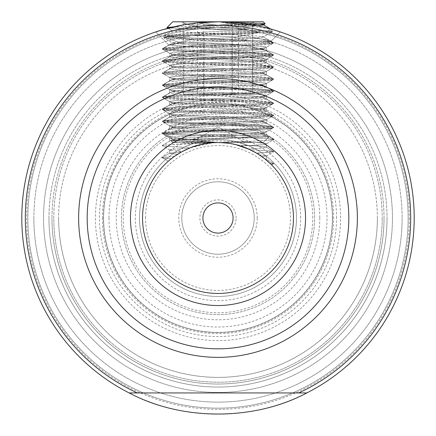 <?xml version="1.0" encoding="UTF-8"?>
<svg xmlns="http://www.w3.org/2000/svg" width="436" height="436" viewBox="0 0 436 436"><rect width="100%" height="100%" fill="white"/><g stroke="black" fill="none" stroke-linecap="round" stroke-linejoin="round"><path stroke-width="0.33" stroke-dasharray="2.18 1.64" d="M212.877 142.714L185.175 143.744L164.89 144.954L162.263 145.439L169.702 141.199C170.351 141.88 178.509 142.556 194.178 143.226L206.337 140.392C183.403 139.536 171.19 138.686 169.702 137.841L169.702 141.199C166.715 139.188 269.285 137.177 266.298 135.165L266.298 131.803L273.737 127.563L271.11 128.048L250.825 129.258L185.175 131.672L164.89 132.882L162.263 133.601L169.702 137.841C166.715 135.825 269.285 133.814 266.298 131.803L266.298 135.165C269.285 133.149 166.715 131.138 169.702 129.127L169.702 125.764L162.263 121.53L164.89 122.015L185.175 123.219L250.825 125.633L271.11 126.843L273.737 127.563L266.298 131.803C269.285 129.792 166.715 127.781 169.702 125.764L169.702 129.127C166.715 127.116 269.285 125.099 266.298 123.088L266.298 119.731L273.737 115.491L271.11 115.976L250.825 117.186L185.175 119.6L164.89 120.805L162.263 121.53L169.702 125.764C166.715 123.753 269.285 121.742 266.298 119.731L266.298 123.088C269.285 121.077 166.715 119.066 169.702 117.055L169.702 113.692L162.263 109.452L164.89 109.937L185.175 111.147L250.825 113.562L271.11 114.766L273.737 115.491L266.298 119.731C269.285 117.715 166.715 115.704 169.702 113.692L169.702 117.055C166.715 115.039 269.285 113.028 266.298 111.017L266.298 107.654L273.737 103.414L271.11 103.904L250.825 105.109L185.175 107.523L164.89 108.733L162.263 109.452L169.702 113.692C166.715 111.681 269.285 109.67 266.298 107.654L266.298 111.017C269.285 109.005 166.715 106.989 169.702 104.978L169.702 101.621L162.263 97.381L164.89 97.866L185.175 99.07L250.825 101.49L271.11 102.694L273.737 103.414L266.298 107.654C269.285 105.643 166.715 103.632 169.702 101.621L169.702 104.978C166.715 102.967 269.285 100.956 266.298 98.939L266.298 95.582L273.737 91.342L271.11 91.827L250.825 93.037L185.175 95.451L164.89 96.656L162.263 97.381L169.702 101.621C166.715 99.604 269.285 97.593 266.298 95.582L266.298 98.939C269.285 96.928 166.715 94.917 169.702 92.906L169.702 89.544L162.263 85.303L164.89 85.794L185.175 86.998L250.825 89.413L271.11 90.623L273.737 91.342L266.298 95.582C269.285 93.571 166.715 91.555 169.702 89.544L169.702 92.906C166.715 90.89 269.285 88.879 266.298 86.868L266.298 83.505L273.737 79.27L271.11 79.755L250.825 80.96L185.175 83.374L164.89 84.584L162.263 85.303L169.702 89.544C166.715 87.532 269.285 85.521 266.298 83.505L266.298 86.868C269.285 84.856 166.715 82.845 169.702 80.829L169.702 77.472L162.263 73.232L164.89 73.717L185.175 74.927L250.825 77.341L271.11 78.545L273.737 79.27L266.298 83.505C269.285 81.494 166.715 79.483 169.702 77.472L169.702 80.829C166.715 78.818 269.285 76.807 266.298 74.796L266.298 71.433L273.737 67.193L271.11 67.678L250.825 68.888L185.175 71.302L164.89 72.512L162.263 73.232L169.702 77.472C166.715 75.461 269.285 73.444 266.298 71.433L266.298 74.796C269.285 72.779 166.715 70.768 169.702 68.757L169.702 65.395L162.263 61.16L164.89 61.645L185.175 62.849L250.825 65.264L271.11 66.474L273.737 67.193L266.298 71.433C269.285 69.422 166.715 67.411 169.702 65.395L169.702 68.757C166.715 66.746 269.285 64.735 266.298 62.719L266.298 59.361L273.737 55.121L271.11 55.606L250.825 56.816L185.175 59.231L164.89 60.435L162.263 61.16L169.702 65.395C166.715 63.384 269.285 61.372 266.298 59.361L266.298 62.719C269.285 60.708 166.715 58.697 169.702 56.685L169.702 53.323L162.263 49.083L164.89 49.568L185.175 50.778L250.825 53.192L271.11 54.402L273.737 55.121L266.298 59.361C269.285 57.345 166.715 55.334 169.702 53.323L169.702 56.685C166.715 54.669 269.285 52.658 266.298 50.647L266.298 47.284L273.737 43.05L271.11 43.535L250.825 44.739L185.175 47.153L164.89 48.363L162.263 49.083L169.702 53.323C166.715 51.312 269.285 49.301 266.298 47.284L266.298 50.647C269.355 48.821 184.079 46.99 171.708 45.164L179.425 42.488L171.708 45.164L168.917 44.995L175.975 43.622C179.834 42.227 184.978 40.804 191.415 39.354L167.086 36.084C181.599 34.798 234.917 33.528 259.54 32.264C234.917 33.528 181.599 34.798 167.086 36.084C185.071 32.297 232.377 29.664 259.54 32.264L234.083 37.578L248.618 40.276C226.933 41.382 189.442 42.499 175.975 43.622C179.834 42.227 184.978 40.804 191.415 39.354L234.083 37.578L259.54 32.264C232.377 29.664 185.071 32.297 167.086 36.084L191.415 39.354L234.083 37.578L248.618 40.276L270.969 41.273L280.293 31.953L270.969 41.273C271.094 37.61 182.199 33.229 164.198 37.414L185.175 38.706L250.825 41.12L271.11 42.325L273.737 43.05L266.298 47.284C268.827 45.687 204.233 44.085 179.425 42.488L164.198 37.414L185.175 38.706L250.825 41.12L271.11 42.325L273.737 42.81L271.11 43.535L250.825 44.739L185.175 47.153L164.89 48.363L162.263 48.848L164.89 49.568L185.175 50.778L250.825 53.192L271.11 54.402L273.737 54.887L271.11 55.606L250.825 56.816L185.175 59.231L164.89 60.435L162.263 60.92L164.89 61.645L185.175 62.849L250.825 65.264L271.11 66.474L273.737 66.959L271.11 67.678L250.825 68.888L185.175 71.302L164.89 72.512L162.263 72.997L164.89 73.717L185.175 74.927L250.825 77.341L271.11 78.545L273.737 79.03L271.11 79.755L250.825 80.96L185.175 83.374L164.89 84.584L162.263 85.069L164.89 85.794L185.175 86.998L250.825 89.413L271.11 90.623L273.737 91.108L271.11 91.827L250.825 93.037L185.175 95.451L164.89 96.656L162.263 97.146L164.89 97.866L185.175 99.07L250.825 101.49L271.11 102.694L273.737 103.179L271.11 103.904L250.825 105.109L185.175 107.523L164.89 108.733L162.263 109.218L164.89 109.937L185.175 111.147L250.825 113.562L271.11 114.766L273.737 115.257L271.11 115.976L250.825 117.186L185.175 119.6L164.89 120.805L162.263 121.29L164.89 122.015L185.175 123.219L250.825 125.633L271.11 126.843L273.737 127.328L271.11 128.048L250.825 129.258L185.175 131.672L164.89 132.882L162.263 133.367L164.89 134.086L185.175 135.296L250.825 137.711L271.11 138.915L273.737 139.64L266.298 143.875L266.298 147.237C265.993 147.804 260.041 148.376 248.433 148.949L240.47 145.962C256.962 145.27 265.573 144.578 266.298 143.875C269.285 141.864 166.715 139.852 169.702 137.841C166.715 135.825 269.285 133.814 266.298 131.803C269.285 129.792 166.715 127.781 169.702 125.764C166.715 123.753 269.285 121.742 266.298 119.731C269.285 117.715 166.715 115.704 169.702 113.692C166.715 111.681 269.285 109.67 266.298 107.654C269.285 105.643 166.715 103.632 169.702 101.621C166.715 99.604 269.285 97.593 266.298 95.582C269.285 93.571 166.715 91.555 169.702 89.544C166.715 87.532 269.285 85.521 266.298 83.505C269.285 81.494 166.715 79.483 169.702 77.472C166.715 75.461 269.285 73.444 266.298 71.433C269.285 69.422 166.715 67.411 169.702 65.395C166.715 63.384 269.285 61.372 266.298 59.361C269.285 57.345 166.715 55.334 169.702 53.323C166.715 51.312 269.285 49.301 266.298 47.284C268.827 45.687 204.233 44.085 179.425 42.488L164.198 37.414C182.199 33.229 271.094 37.61 270.969 41.273L248.618 40.276C226.933 41.382 189.442 42.499 175.975 43.622L168.857 45.099L171.708 45.164C184.079 46.99 269.355 48.821 266.298 50.647C269.285 52.658 166.715 54.669 169.702 56.685C166.715 58.697 269.285 60.708 266.298 62.719C269.285 64.735 166.715 66.746 169.702 68.757C166.715 70.768 269.285 72.779 266.298 74.796C269.285 76.807 166.715 78.818 169.702 80.829C166.715 82.845 269.285 84.856 266.298 86.868C269.285 88.879 166.715 90.89 169.702 92.906C166.715 94.917 269.285 96.928 266.298 98.939C269.285 100.956 166.715 102.967 169.702 104.978C166.715 106.989 269.285 109.005 266.298 111.017C269.285 113.028 166.715 115.039 169.702 117.055C166.715 119.066 269.285 121.077 266.298 123.088C269.285 125.099 166.715 127.116 169.702 129.127C166.715 131.138 269.285 133.149 266.298 135.165C269.285 137.177 166.715 139.188 169.702 141.199C171.065 142.027 182.788 142.861 204.865 143.689L209.046 143.073M280.293 31.953C280.969 32.15 251.485 21.451 218.027 21.8C184.433 21.451 155.047 32.155 155.707 31.953C155.063 32.15 184.461 21.451 218.016 21.8C251.528 21.451 280.991 32.16 280.293 31.953L270.969 41.273L280.293 31.953M236.11 218A18.11 18.11 0 0 0 218 199.89A18.11 18.11 0 0 0 199.89 218A18.11 18.11 0 0 0 218 236.11A18.11 18.11 0 0 0 236.11 218M202.909 218A15.091 15.091 0 0 1 218 202.909A15.091 15.091 0 0 1 233.091 218A15.091 15.091 0 0 1 218 233.091A15.091 15.091 0 0 1 202.909 218M257.24 218A39.24 39.24 0 0 0 218 178.76A39.24 39.24 0 0 0 178.76 218A39.24 39.24 0 0 0 218 257.24A39.24 39.24 0 0 0 257.24 218M181.779 218A36.221 36.221 0 0 1 218 181.779A36.221 36.221 0 0 1 254.221 218A36.221 36.221 0 0 1 218 254.221A36.221 36.221 0 0 1 181.779 218A36.221 36.221 0 0 1 218 181.779A36.221 36.221 0 0 1 254.221 218A36.221 36.221 0 0 1 218 254.221A36.221 36.221 0 0 1 181.779 218M300.66 218A82.66 82.66 0 0 0 218 135.34A82.66 82.66 0 0 0 135.34 218A82.66 82.66 0 0 0 218 300.66A82.66 82.66 0 0 0 300.66 218M263.404 157.723L262.085 156.753L266.298 155.952C266.243 155.603 263.949 155.254 259.409 154.916L257.665 153.804L260.979 152.333A78.48 78.48 0 0 1 218 296.48A78.48 78.48 0 0 1 139.52 218A78.48 78.48 0 0 1 218 139.52A78.48 78.48 0 0 1 296.48 218A78.48 78.48 0 0 1 218 296.48A78.48 78.48 0 0 1 139.52 218A78.48 78.48 0 0 1 218 139.52A78.48 78.48 0 0 1 296.48 218A78.48 78.48 0 0 1 218 296.48A78.48 78.48 0 0 1 139.52 218A78.48 78.48 0 0 1 218 139.52A78.48 78.48 0 0 1 296.48 218A78.48 78.48 0 0 1 218 296.48A78.48 78.48 0 0 1 139.52 218A78.48 78.48 0 0 1 218 139.52A78.48 78.48 0 0 1 296.48 218A78.48 78.48 0 0 1 218 296.48A78.48 78.48 0 0 1 139.52 218A78.48 78.48 0 0 1 218 139.52A78.48 78.48 0 0 1 296.48 218A78.48 78.48 0 0 1 218 296.48A78.48 78.48 0 0 1 178.346 150.273L180.297 151.21L172.067 150.518L169.702 149.913L172.067 149.308L189.551 148.104L172.067 149.308L169.702 149.913L169.702 153.276L177.425 154.377L173.539 157.025M121.41 218A96.59 96.59 0 0 1 218 121.41A96.59 96.59 0 0 1 314.59 218A96.59 96.59 0 0 1 218 314.59A96.59 96.59 0 0 1 121.41 218A96.59 96.59 0 0 1 218 121.41A96.59 96.59 0 0 1 314.59 218A96.59 96.59 0 0 1 218 314.59A96.59 96.59 0 0 1 121.41 218A96.59 96.59 0 0 1 218 121.41A96.59 96.59 0 0 1 314.59 218A96.59 96.59 0 0 1 218 314.59A96.59 96.59 0 0 1 121.41 218M377.374 218A159.374 159.374 0 0 0 218 58.626A159.374 159.374 0 0 0 58.626 218A159.374 159.374 0 0 1 218 58.626A159.374 159.374 0 0 1 377.374 218A159.374 159.374 0 0 1 218 377.374A159.374 159.374 0 0 1 58.626 218A159.374 159.374 0 0 0 218 377.374A159.374 159.374 0 0 0 377.374 218A159.374 159.374 0 0 1 218 377.374A159.374 159.374 0 0 1 58.626 218A159.374 159.374 0 0 0 218 377.374A159.374 159.374 0 0 0 377.374 218M21.8 218A196.2 196.2 0 0 0 218 414.2A196.2 196.2 0 0 0 414.2 218A196.2 196.2 0 0 0 218 21.8A196.2 196.2 0 0 0 21.8 218A196.2 196.2 0 0 1 218 21.8A196.2 196.2 0 0 1 414.2 218M408.161 218A190.161 190.161 0 0 1 218 408.161A190.161 190.161 0 0 1 27.839 218A190.161 190.161 0 0 0 218 408.161A190.161 190.161 0 0 0 408.161 218A190.161 190.161 0 0 1 218 408.161A190.161 190.161 0 0 1 27.839 218A190.161 190.161 0 0 1 218 27.839A190.161 190.161 0 0 1 408.161 218A190.161 190.161 0 0 1 218 408.161A190.161 190.161 0 0 1 27.839 218A190.161 190.161 0 0 1 218 27.839A190.161 190.161 0 0 1 408.161 218A190.161 190.161 0 0 0 218 27.839A190.161 190.161 0 0 0 27.839 218A190.161 190.161 0 0 1 218 27.839A190.161 190.161 0 0 1 408.161 218A190.161 190.161 0 0 0 218 27.839A190.161 190.161 0 0 0 27.839 218A190.161 190.161 0 0 1 218 27.839A190.161 190.161 0 0 1 408.161 218M384.018 218A166.018 166.018 0 0 0 218 51.982A166.018 166.018 0 0 0 51.982 218A166.018 166.018 0 0 1 218 51.982A166.018 166.018 0 0 1 384.018 218A166.018 166.018 0 0 1 218 384.018A166.018 166.018 0 0 1 51.982 218A166.018 166.018 0 0 0 218 384.018A166.018 166.018 0 0 0 384.018 218A166.018 166.018 0 0 1 218 384.018A166.018 166.018 0 0 1 51.982 218A166.018 166.018 0 0 0 218 384.018A166.018 166.018 0 0 0 384.018 218M392.455 218A174.455 174.455 0 0 1 218 392.455A174.455 174.455 0 0 1 43.546 218A174.455 174.455 0 0 1 218 43.546A174.455 174.455 0 0 1 392.455 218A174.455 174.455 0 0 1 218 392.455A174.455 174.455 0 0 1 43.546 218A174.455 174.455 0 0 1 218 43.546A174.455 174.455 0 0 1 392.455 218M340.598 218A122.598 122.598 0 0 0 218 95.402A122.598 122.598 0 0 0 95.402 218A122.598 122.598 0 0 0 218 340.598A122.598 122.598 0 0 0 340.598 218M332.428 218A114.428 114.428 0 0 0 218 103.572A114.428 114.428 0 0 0 103.572 218A114.428 114.428 0 0 0 218 332.428A114.428 114.428 0 0 0 332.428 218A114.428 114.428 0 0 0 218 103.572A114.428 114.428 0 0 0 103.572 218A114.428 114.428 0 0 0 218 332.428A114.428 114.428 0 0 0 332.428 218A114.428 114.428 0 0 1 218 332.428A114.428 114.428 0 0 1 103.572 218A114.428 114.428 0 0 0 218 332.428A114.428 114.428 0 0 0 332.428 218M102.362 218A115.638 115.638 0 0 0 218 333.638A115.638 115.638 0 0 0 333.638 218A115.638 115.638 0 0 0 218 102.362A115.638 115.638 0 0 0 102.362 218M261.982 156.682L266.298 155.952L266.298 159.309L265.786 159.592L264.614 158.66M237.13 145.003C255.649 145.744 265.371 146.491 266.298 147.237C265.993 147.804 260.041 148.376 248.433 148.949L256.586 153.15L262.085 156.753M258.199 154.137L250.21 149.755L271.11 150.992L273.737 151.477L266.298 147.237L266.298 143.875C265.29 143.112 255.158 142.349 235.909 141.591C226.497 139.362 216.638 138.964 206.337 140.392M217.891 142.539L219.395 142.55M224.349 142.806L226.584 143.03M229.985 143.499L236.437 144.823M259.409 154.916C263.949 155.254 266.243 155.603 266.298 155.952L266.298 159.309L265.786 159.592M218 142.539C227.358 142.817 234.846 143.962 240.47 145.962C256.962 145.27 265.573 144.578 266.298 143.875L273.737 139.64L271.11 140.125L250.825 141.329L218 142.539L250.825 141.329L271.11 140.125L273.737 139.4L266.178 135.029L273.737 139.4L271.11 138.915L250.825 137.711L185.175 135.296L164.89 134.086L162.263 133.601L169.822 137.978L169.702 141.199L162.263 145.673L164.89 146.158L190.843 147.597L182.602 151.357L172.067 150.518L169.702 149.913L169.702 153.276L177.425 154.377L182.602 151.357M194.178 143.226L183.899 147.314L178.346 150.273M235.909 141.591L248.068 145.51C259.9 146.087 265.976 146.665 266.298 147.237L273.737 151.712L256.586 153.15L271.11 152.197L273.737 151.477L257.305 150.071L248.068 145.51M260.979 152.333L257.305 150.071M170.541 159.331L170.04 159.74M169.37 160.295L168.934 160.666M204.865 143.689L190.843 147.597M264.837 158.835L266.178 159.173L273.737 163.549L266.178 159.173L264.837 158.835L269.579 162.917L273.737 163.549L271.001 164.285L269.579 162.917L273.737 163.549L271.001 164.285L269.072 162.448M268.042 161.516L266.587 160.263M271.001 164.285L271.688 164.971L271.001 164.285M257.665 153.804A75.461 75.461 0 0 1 218 293.461A75.461 75.461 0 0 1 171.19 158.813L171.708 158.404A75.461 75.461 0 0 1 180.297 152.633L180.297 151.21M190.674 147.662L212.91 142.708L164.89 144.954L162.263 145.439L164.89 146.158L183.899 147.314M185.24 150.022L181.61 151.892L169.822 153.14L162.263 157.51L164.89 158.235L171.277 158.742M174.52 156.328L162.263 157.51L174.52 156.328L181.61 151.892L169.822 153.14L162.263 157.51L164.89 158.235L171.021 158.726M170.552 159.32L168.28 161.233L162.263 157.75L168.28 161.233M168.776 160.802L169.108 160.519M180.297 152.633L171.708 158.404M194.778 27.01L249.365 28.983C231.581 30.858 213.384 30.198 194.778 27.01L249.365 28.983C231.581 30.858 213.384 30.198 194.778 27.01L249.365 28.983L194.778 27.01M183.338 24.885L197.028 22.923M218 21.8L270.407 28.929L272.331 30.858L267.59 30.858L270.402 28.923L264.14 27.027C253.676 25.375 238.301 23.637 218.022 21.8L172.721 21.8L263.279 21.8L218.022 21.8L260.641 23.201L265.153 23.795L171.86 27.027L167.015 27.615L179.845 28.444L267.59 30.858L270.402 28.923L272.331 30.858L272.331 31.659L267.633 30.858L272.331 30.858L272.331 31.659L267.633 30.858L169.304 27.937M137.302 392.95L298.698 392.95M242.819 142.539L190.832 142.539L242.819 142.539M252.662 24.645L252.662 94.241L183.338 94.241L232.175 94.241L232.175 22.59C220.649 26.127 209.095 26.127 197.513 22.59L190.423 25.288L184.957 23.637L183.338 22.59C190.15 26.127 196.979 26.127 203.825 22.59C215.351 26.127 226.905 26.127 238.487 22.59L245.577 25.288L251.043 23.637L252.662 22.59C245.85 26.127 239.021 26.127 232.175 22.59C220.649 26.127 209.095 26.127 197.513 22.59L190.423 25.288L184.957 23.637L183.338 22.59C190.15 26.127 196.979 26.127 203.825 22.59C215.351 26.127 226.905 26.127 238.487 22.59L245.577 25.288L251.043 23.637L252.662 22.59C245.85 26.127 239.021 26.127 232.175 22.59L232.175 94.241L252.662 94.241L183.338 94.241L252.662 94.241L252.662 24.885M251.092 21.8L181.779 21.8L251.092 21.8M259.916 26.329L218.022 21.8L172.721 21.8L166.988 27.533M251.528 24.689L173.348 26.95M168.111 28.247L172.847 30.989L178.787 31.855L251.648 35.48L263.028 36.689L272.233 41.998L258.379 40.706L170.945 37.087L163.669 36.074L163.669 37.692L168.367 36.891L177.621 36.286L240.1 33.872L265.055 32.667L272.228 31.774L263.153 37.027L257.213 37.894L184.352 41.518L172.841 42.788L184.352 41.518L257.213 37.894L263.159 36.749L272.233 41.998L272.331 43.731L267.633 42.93L258.379 42.325L195.9 39.91L170.945 38.706L163.773 37.812L172.847 43.066L163.767 48.036L177.621 46.745L265.055 43.12L272.331 42.112L272.228 43.851L267.633 42.93L258.379 42.325L195.9 39.91L170.945 38.706L163.773 37.812L172.847 43.066L178.787 43.932L251.648 47.551L263.159 48.821L251.648 47.551L178.787 43.932L172.841 42.788L163.767 48.036L163.669 49.769L168.367 48.968L177.621 48.363L240.1 45.949L265.055 44.739L272.228 43.851L263.153 49.099L272.233 54.075L258.379 52.783L170.945 49.159L163.669 48.151L163.773 49.884L163.963 49.568L168.367 48.968L177.621 48.363L240.1 45.949L265.055 44.739L272.228 43.851L263.153 49.099L257.213 49.971L184.352 53.59L172.841 54.86L184.352 53.59L257.213 49.971L263.159 48.821L272.233 54.075L272.331 55.803L267.633 55.001L258.379 54.402L195.9 51.982L170.945 50.778L163.773 49.884L172.847 55.138L163.767 60.108L177.621 58.816L265.055 55.198L272.331 54.189L272.228 55.922L267.633 55.001L258.379 54.402L195.9 51.982L170.945 50.778L163.773 49.884L172.847 55.138L178.787 56.004L251.648 59.628L263.159 60.898L251.648 59.628L178.787 56.004L172.841 54.86L163.767 60.108L163.669 61.841L168.367 61.04L177.621 60.435L240.1 58.021L265.055 56.816L272.228 55.922L263.153 61.176L272.233 66.147L258.379 64.855L170.945 61.236L163.669 60.223L163.773 61.961L168.367 61.04L177.621 60.435L240.1 58.021L265.055 56.816L272.228 55.922L263.153 61.176L257.213 62.043L184.352 65.667L172.841 66.931L184.352 65.667L257.213 62.043L263.159 60.898L272.233 66.147L272.331 67.88L267.633 67.079L258.379 66.474L195.9 64.059L170.945 62.849L163.773 61.961L172.847 67.209L163.767 72.185L177.621 70.894L265.055 67.269L272.331 66.261L272.228 67.994L272.037 67.678L267.633 67.079L258.379 66.474L195.9 64.059L170.945 62.849L163.773 61.961L172.847 67.209L178.787 68.081L251.648 71.7L263.159 72.97L251.648 71.7L178.787 68.081L172.841 66.931L163.767 72.185L163.669 73.913L168.367 73.112L177.621 72.512L240.1 70.098L265.055 68.888L272.228 67.994L263.153 73.248L272.233 78.218L258.379 76.932L170.945 73.308L163.669 72.3L163.773 74.033L168.367 73.112L177.621 72.512L240.1 70.098L265.055 68.888L272.228 67.994L263.153 73.248L257.213 74.115L184.352 77.739L172.841 79.009L184.352 77.739L257.213 74.115L263.159 72.97L272.233 78.218L272.331 79.951L267.633 79.15L258.379 78.545L195.9 76.131L170.945 74.927L163.773 74.033L172.847 79.287L163.767 84.257L177.621 82.965L265.055 79.347L272.331 78.333L272.228 80.071L267.633 79.15L258.379 78.545L195.9 76.131L170.945 74.927L163.773 74.033L172.847 79.287L178.787 80.153L251.648 83.777L263.159 85.042L251.648 83.777L178.787 80.153L172.841 79.009L163.767 84.257L163.669 85.99L168.367 85.189L177.621 84.584L240.1 82.17L265.055 80.96L272.228 80.071L263.153 85.32L272.233 90.296L258.379 89.004L170.945 85.38L163.669 84.371L163.773 86.105L168.367 85.189L177.621 84.584L240.1 82.17L265.055 80.96L272.228 80.071L263.153 85.32L257.213 86.192L184.352 89.811L172.841 91.08L184.352 89.811L257.213 86.192L263.159 85.042L272.233 90.296L272.331 92.023L267.633 91.222L258.379 90.623L195.9 88.208L170.945 86.998L163.773 86.105L172.847 91.358L163.767 96.329L177.621 95.043L265.055 91.418L272.331 90.41L272.228 92.143L267.633 91.222L258.379 90.623L195.9 88.208L170.945 86.998L163.773 86.105L172.847 91.358L178.787 92.225L251.648 95.849L263.159 97.119L251.648 95.849L178.787 92.225L172.841 91.08L163.767 96.329L163.669 98.062L168.367 97.261L177.621 96.656L240.1 94.241L265.055 93.037L272.228 92.143L263.153 97.397L272.233 102.367L258.379 101.076L170.945 97.457L163.669 96.443L163.773 98.182L168.367 97.261L177.621 96.656L240.1 94.241L265.055 93.037L272.228 92.143L263.153 97.397L257.213 98.264L184.352 101.888L172.841 103.158L184.352 101.888L257.213 98.264L263.159 97.119L272.233 102.367L272.331 104.1L267.633 103.299L258.379 102.694L195.9 100.28L170.945 99.07L163.773 98.182L172.847 103.436L163.767 108.406L177.621 107.114L265.055 103.49L272.331 102.482L272.228 104.22L267.633 103.299L258.379 102.694L195.9 100.28L170.945 99.07L163.773 98.182L172.847 103.436L178.787 104.302L251.648 107.921L263.159 109.191L251.648 107.921L178.787 104.302L172.841 103.158L163.767 108.406L163.669 110.139L168.367 109.338L177.621 108.733L240.1 106.319L265.055 105.109L272.228 104.22L263.153 109.469L272.233 114.445L258.379 113.153L170.945 109.529L163.669 108.52L163.773 110.254L163.963 109.937L168.367 109.338L177.621 108.733L240.1 106.319L265.055 105.109L272.228 104.22L263.153 109.469L257.213 110.335L184.352 113.96L172.841 115.229L184.352 113.96L257.213 110.335L263.159 109.191L272.233 114.445L272.331 116.172L267.633 115.371L258.379 114.766L195.9 112.352L170.945 111.147L163.773 110.254L172.847 115.507L163.767 120.478L177.621 119.186L265.055 115.567L272.331 114.554L272.228 116.292L267.633 115.371L258.379 114.766L195.9 112.352L170.945 111.147L163.773 110.254L172.847 115.507L178.787 116.374L251.648 119.998L263.159 121.268L251.648 119.998L178.787 116.374L172.841 115.229L163.767 120.478L163.669 122.211L168.367 121.41L177.621 120.805L240.1 118.39L265.055 117.186L272.228 116.292L263.153 121.546L272.233 126.516L258.379 125.225L170.945 121.6L163.669 120.592L163.773 122.331L168.367 121.41L177.621 120.805L240.1 118.39L265.055 117.186L272.228 116.292L263.153 121.546L257.213 122.412L184.352 126.031L172.841 127.301L184.352 126.031L257.213 122.412L263.159 121.268L272.233 126.516L272.331 128.249L267.633 127.448L258.379 126.843L195.9 124.429L170.945 123.219L163.773 122.331L172.847 127.579L163.767 132.555L177.621 131.263L265.055 127.639L272.331 126.631L272.331 128.249L267.633 127.448L258.379 126.843L195.9 124.429L170.945 123.219L163.773 122.331L172.847 127.579L178.787 128.451L251.648 132.07L263.028 133.28L263.153 133.618L272.331 128.249L265.055 129.258L168.367 133.481L265.055 129.258L272.228 128.364L263.153 133.618L257.213 134.484L184.352 138.108L172.972 139.313L172.847 139.656L178.787 140.523L218.022 142.539L178.787 140.523L172.847 139.656L172.972 139.313L184.352 138.108L257.213 134.484L263.153 133.618L263.028 133.28L251.648 132.07L178.787 128.451L172.841 127.301L163.669 132.669L168.41 133.481L163.669 133.481L168.367 133.481L165.566 135.378L165.963 135.672L183.649 138.98L218.022 142.539L263.279 142.539L172.721 142.539L218.022 142.539L185.028 141.569L170.836 140.539L174.422 140.114L257.562 137.602L269.023 136.795L265.077 136.283C249.997 135.329 184.968 134.392 168.41 133.481L163.669 133.481L168.367 133.481L165.566 135.378L165.963 135.672L183.649 138.98L218.022 142.539L263.279 142.539L172.721 142.539L218.022 142.539L185.028 141.569L170.836 140.539L174.422 140.114L257.562 137.602L269.023 136.795L265.077 136.283C249.997 135.329 184.968 134.392 168.41 133.481L163.669 132.669L168.367 131.868L265.055 127.639L272.331 126.631L267.633 125.83L258.379 125.225L170.945 121.6L163.963 120.396L177.621 119.186L265.055 115.567L272.331 114.554L267.633 113.752L258.379 113.153L170.945 109.529L163.963 108.324L177.621 107.114L265.055 103.49L272.331 102.482L267.633 101.681L258.379 101.076L170.945 97.457L163.963 96.247L177.621 95.043L265.055 91.418L272.331 90.41L267.633 89.609L258.379 89.004L170.945 85.38L163.767 84.257L177.621 82.965L265.055 79.347L272.331 78.333L267.633 77.532L258.379 76.932L170.945 73.308L163.767 72.185L177.621 70.894L265.055 67.269L272.331 66.261L267.633 65.46L258.379 64.855L170.945 61.236L163.767 60.108L177.621 58.816L265.055 55.198L272.331 54.189L267.633 53.388L258.379 52.783L170.945 49.159L163.767 48.036L177.621 46.745L265.055 43.12L272.331 42.112L267.633 41.311L258.379 40.706L170.945 37.087L163.669 36.074L168.367 35.272C184.548 33.806 251.392 32.319 267.59 30.858C251.392 32.319 184.548 33.806 168.367 35.272L163.767 35.965L163.669 37.692L168.367 36.891L177.621 36.286L265.055 32.667L272.331 31.659L263.153 37.027L263.028 36.689L251.648 35.48L199.584 33.065L178.787 31.855L172.847 30.989L172.972 30.651L184.352 29.441L257.431 25.8M167.015 27.615L172.847 30.989L172.972 30.651L184.352 29.441L257.213 25.822L263.153 24.956L263.028 24.612L251.648 23.408L218.022 21.8L260.641 23.201L265.186 23.708L263.279 21.8L218.022 21.8L251.648 23.408L261.273 24.242M183.338 94.241L183.338 22.59L183.338 94.241M203.825 94.241L203.825 22.59L203.825 94.241M197.513 94.241L197.513 22.59L197.513 94.241M238.487 94.241L238.487 22.59L238.487 94.241M312.781 218A94.781 94.781 0 0 0 218 123.219A94.781 94.781 0 0 0 123.219 218A94.781 94.781 0 0 0 218 312.781A94.781 94.781 0 0 0 312.781 218M139.52 218A78.48 78.48 0 0 1 218 139.52A78.48 78.48 0 0 1 296.48 218M145.559 218A72.441 72.441 0 0 1 218 145.559A72.441 72.441 0 0 1 290.441 218A72.441 72.441 0 0 1 218 290.441A72.441 72.441 0 0 1 145.559 218M53.797 218A164.203 164.203 0 0 1 218 53.797A164.203 164.203 0 0 1 382.203 218A164.203 164.203 0 0 0 218 53.797A164.203 164.203 0 0 0 53.797 218A164.203 164.203 0 0 0 218 382.203A164.203 164.203 0 0 0 382.203 218A164.203 164.203 0 0 1 218 382.203A164.203 164.203 0 0 1 53.797 218M409.371 218A191.371 191.371 0 0 1 218 409.371A191.371 191.371 0 0 1 26.629 218A191.371 191.371 0 0 1 218 26.629A191.371 191.371 0 0 1 409.371 218M108.973 218A109.027 109.027 0 0 0 218 327.027A109.027 109.027 0 0 0 327.027 218A109.027 109.027 0 0 0 218 108.973A109.027 109.027 0 0 0 108.973 218M319.79 218A101.79 101.79 0 0 1 218 319.79A101.79 101.79 0 0 1 116.21 218A101.79 101.79 0 0 1 218 116.21A101.79 101.79 0 0 1 319.79 218M33.872 218A184.128 184.128 0 0 0 218 402.128A184.128 184.128 0 0 0 402.128 218A184.128 184.128 0 0 1 218 402.128A184.128 184.128 0 0 1 33.872 218A184.128 184.128 0 0 1 218 33.872A184.128 184.128 0 0 1 402.128 218A184.128 184.128 0 0 0 218 33.872A184.128 184.128 0 0 0 33.872 218M48.968 218A169.032 169.032 0 0 1 218 48.968A169.032 169.032 0 0 1 387.032 218A169.032 169.032 0 0 0 218 48.968A169.032 169.032 0 0 0 48.968 218A169.032 169.032 0 0 0 218 387.032A169.032 169.032 0 0 0 387.032 218A169.032 169.032 0 0 1 218 387.032A169.032 169.032 0 0 1 48.968 218M336.554 218A118.554 118.554 0 0 0 218 99.446A118.554 118.554 0 0 0 99.446 218A118.554 118.554 0 0 0 218 336.554A118.554 118.554 0 0 0 336.554 218M332.554 218A114.554 114.554 0 0 0 218 103.446A114.554 114.554 0 0 0 103.446 218A114.554 114.554 0 0 0 218 332.554A114.554 114.554 0 0 0 332.554 218M168.857 45.099L155.707 31.953L168.857 45.099M169.822 128.991L162.263 133.367L169.822 128.991M266.178 122.952L273.737 127.328L266.178 122.952M169.822 116.919L162.263 121.29L169.822 116.919M266.178 110.88L273.737 115.257L266.178 110.88M169.822 104.842L162.263 109.218L169.822 104.842M266.178 98.803L273.737 103.179L266.178 98.803M169.822 92.77L162.263 97.146L169.822 92.77M266.178 86.731L273.737 91.108L266.178 86.731M169.822 80.693L162.263 85.069L169.822 80.693M266.178 74.66L273.737 79.03L266.178 74.66M169.822 68.621L162.263 72.997L169.822 68.621M266.178 62.582L273.737 66.959L266.178 62.582M169.822 56.549L162.263 60.92L169.822 56.549M266.178 50.511L273.737 54.887L266.178 50.511M168.917 44.995L162.263 48.848L168.917 44.995M270.914 41.175L273.737 42.81L270.914 41.175M169.822 150.049L162.263 145.673L169.822 150.049M273.737 163.783L271.688 164.971L273.737 163.783M266.178 156.088L273.737 151.712L266.178 156.088M218 126.854L245.168 142.539L218 126.854L190.832 142.539L218 126.854M251.043 23.637L254.221 21.8L251.043 23.637M172.721 142.539L170.803 140.621L172.721 142.539M263.279 142.539L269.023 136.795L263.279 142.539M163.669 132.669L163.669 133.481L165.566 135.378L163.669 133.481L163.669 132.669M172.847 139.656L165.963 135.672L172.847 139.656M172.841 139.378L170.836 140.539L172.841 139.378M263.159 133.34L268.996 136.719L263.159 133.34M172.841 30.711L163.767 35.965L172.841 30.711M184.957 23.637L181.779 21.8L184.957 23.637"/><path stroke-width="0.65" d="M275.585 30.438L280.293 31.953C280.969 32.15 251.485 21.451 218.027 21.8C184.433 21.451 155.047 32.155 155.707 31.953L163.113 29.632L183.338 24.885M129.192 392.95A196.2 196.2 0 0 1 218 21.8A196.2 196.2 0 0 1 306.808 392.95L129.192 392.95C181.741 421.056 254.259 421.056 306.808 392.95L298.698 392.95A192.663 192.663 0 0 0 218 25.337A192.663 192.663 0 0 0 137.302 392.95L129.192 392.95M142.539 218A75.461 75.461 0 0 0 218 293.461A75.461 75.461 0 0 0 293.461 218A75.461 75.461 0 0 0 218 142.539A75.461 75.461 0 0 0 142.539 218A75.461 75.461 0 0 1 218 142.539A75.461 75.461 0 0 1 293.461 218M202.909 218A15.091 15.091 0 0 1 218 202.909A15.091 15.091 0 0 1 233.091 218A15.091 15.091 0 0 1 218 233.091A15.091 15.091 0 0 1 202.909 218M265.786 159.592L271.001 164.285L264.837 158.835L258.199 154.137M209.046 143.073L212.877 142.714M169.108 160.519L174.52 156.328L181.61 151.892L189.551 148.104C194.957 145.57 202.74 143.771 212.91 142.708L217.891 142.539M219.395 142.55L224.349 142.806M226.584 143.03L229.985 143.499M236.437 144.823L249.414 149.39M262.085 156.753L256.586 153.15L248.433 148.949L240.47 145.962C234.846 143.962 227.358 142.817 218 142.539L212.91 142.708L218 142.539M264.614 158.66L263.404 157.723M171.277 158.742L170.541 159.331M170.04 159.74L169.37 160.295M168.934 160.666L168.656 160.906M182.155 151.597L182.602 151.357M269.072 162.448L268.042 161.516M266.587 160.263L264.837 158.835M259.409 154.916L259.791 155.167M259.987 155.298L261.982 156.682M185.24 150.022L190.674 147.662M171.19 158.813L170.552 159.32M168.427 161.102L168.776 160.802M173.539 157.025L174.52 156.328M197.028 22.923L218 21.8M261.273 24.242L263.159 24.678L270.407 28.929L275.476 30.406M263.159 24.678L270.02 28.645L259.916 26.329M173.348 26.95L166.988 27.533L169.304 27.937M166.988 27.533L172.721 21.8L263.279 21.8L265.153 23.795L251.528 24.689M257.431 25.8L263.153 24.956L265.153 23.795L263.153 24.956M357.367 218A139.367 139.367 0 0 1 218 357.367A139.367 139.367 0 0 1 78.633 218A139.367 139.367 0 0 1 218 78.633A139.367 139.367 0 0 1 357.367 218M87.173 218A130.827 130.827 0 0 0 218 348.827A130.827 130.827 0 0 0 348.827 218A130.827 130.827 0 0 0 218 87.173A130.827 130.827 0 0 0 87.173 218M305.538 218A87.538 87.538 0 0 1 218 305.538A87.538 87.538 0 0 1 130.462 218A87.538 87.538 0 0 1 218 130.462A87.538 87.538 0 0 1 305.538 218M414.2 218A196.2 196.2 0 0 1 306.808 392.95M167.015 27.615L168.111 28.247"/></g></svg>
